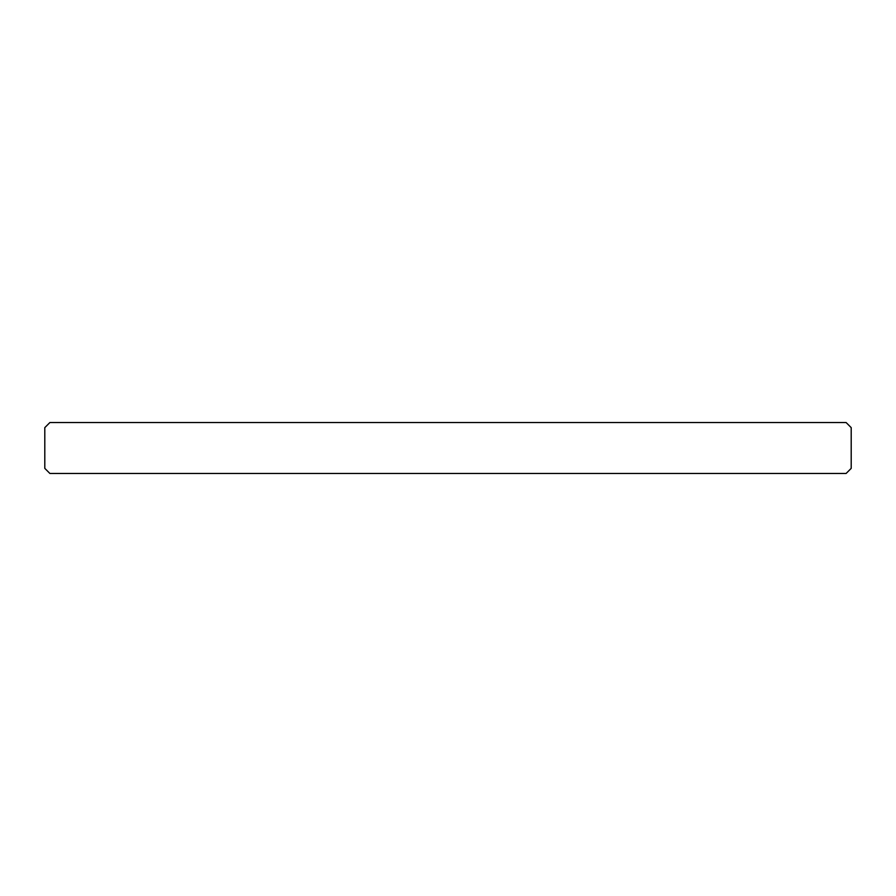 <?xml version="1.0" encoding="UTF-8"?>
<svg xmlns="http://www.w3.org/2000/svg" width="896" height="896" viewBox="0 0 896 896"><rect width="100%" height="100%" fill="white"/><g stroke="black" fill="none" stroke-linecap="round" stroke-linejoin="round"><path stroke-width="0.67" stroke-dasharray="4.48 3.36" d="M44.8 468.373L49.896 473.469L846.104 473.469L851.2 468.373L851.2 427.627L846.104 422.531L49.896 422.531L44.8 427.627L44.8 468.373"/><path stroke-width="1.34" d="M49.896 473.469L44.8 468.373L44.8 427.627L49.896 422.531L846.104 422.531L851.2 427.627L851.2 468.373L846.104 473.469L49.896 473.469"/></g></svg>
